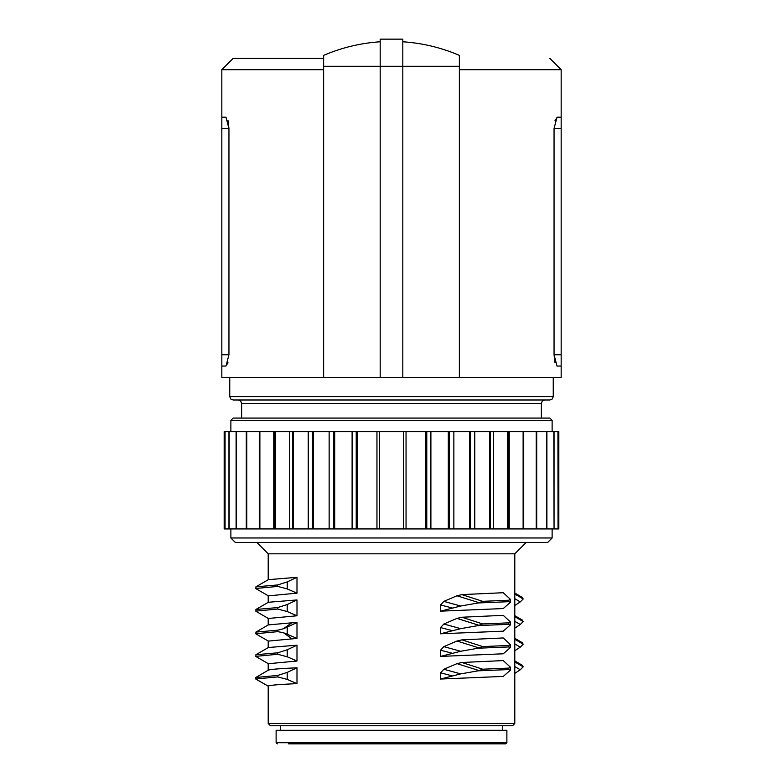 <?xml version="1.0" encoding="UTF-8"?>
<svg xmlns="http://www.w3.org/2000/svg" width="783" height="783" viewBox="0 0 783 783"><rect width="100%" height="100%" fill="white"/><g stroke="black" fill="none" stroke-linecap="round" stroke-linejoin="round"><path stroke-width="1.17" d="M268.363 670.14L255.767 677.51L255.904 679.145L268.207 686.162C268.52 685.321 278.112 684.489 296.992 683.647L296.992 667.811C278.112 668.653 268.52 669.485 268.207 670.326M296.992 645.192L268.363 647.521L255.904 654.725L277.73 652.807L287.214 649.782L296.992 645.192L296.992 661.028L287.214 656.79L277.73 654.275L277.73 652.807M255.904 654.725L255.904 656.516L268.363 663.72L296.992 661.028M291.756 622.818L268.363 624.903L255.904 632.096L277.73 630.188L283.417 628.769L296.992 622.573L291.756 622.818L283.417 628.769M255.904 632.096L255.904 633.897L268.363 641.101L296.992 638.409L296.992 622.573M296.992 599.944L268.363 602.274L255.904 609.477L277.73 607.569L287.214 604.535L296.992 599.944L296.992 615.781L287.214 611.543L277.73 609.037L277.73 607.569M255.904 609.477L255.904 611.278L268.363 618.472L296.992 615.781M296.992 577.325L268.363 579.655L255.904 586.849L277.73 584.94L287.214 581.906L296.992 577.325L296.992 593.162L287.214 588.924L277.73 586.408L277.73 584.94M255.904 586.849L255.904 588.65L268.363 595.853L296.992 593.162M482.69 669.201L478.159 670.825L460.688 673.889L440.555 679.037L440.555 672.822L443.853 669.259L456.998 663.641L461.901 662.487L482.69 669.201L508.793 668.095L510.33 667.126L503.244 660.588L461.901 662.487M482.69 646.582L478.159 648.207L460.688 651.27L440.555 656.408L440.555 650.203L443.853 646.631L456.998 641.023L461.901 639.858L482.69 646.582L508.793 645.476L510.33 644.507L503.244 637.959L461.901 639.858M482.69 623.953L478.159 625.588L460.688 628.651L440.555 633.79L440.555 627.575L443.853 624.012L456.998 618.394L461.901 617.239L482.69 623.953L508.793 622.847L510.33 621.878L503.244 615.34L461.901 617.239M514.793 594.052L523.21 598.956L520.264 601.902L514.793 605.533M255.767 677.51L277.73 675.435L287.214 672.401L296.992 667.811M268.207 579.743L268.207 553.816L514.793 553.816L514.793 723.492L268.207 723.492L268.207 686.162L255.767 678.978L277.73 676.904L277.73 675.435M296.992 683.647L287.214 679.409L277.73 676.904M255.767 656.36L277.73 654.275M296.992 638.409L283.417 632.703L277.73 631.656L277.73 630.188M255.767 633.731L277.73 631.656M255.767 611.112L277.73 609.037M255.767 588.483L277.73 586.408M478.159 648.207L508.793 646.944L508.793 645.476M440.555 656.408L503.244 653.795L510.33 647.61L508.793 646.944M456.998 641.023L478.697 647.835M460.688 651.27L443.853 646.631M478.159 625.588L508.793 624.315L508.793 622.847M440.555 633.79L503.244 631.176L510.33 624.981L508.793 624.315M456.998 618.394L478.697 625.216M460.688 628.651L443.853 624.012M482.69 601.334L478.159 602.959L508.793 601.696L508.793 600.228L510.33 599.259L503.244 592.721L461.901 594.61L482.69 601.334L508.793 600.228M478.159 602.959L460.688 606.022L440.555 611.161L503.244 608.557L510.33 602.362L508.793 601.696M460.688 606.022L443.853 601.393L456.998 595.775L461.901 594.61M456.998 595.775L478.697 602.587M440.555 611.161L440.555 604.956L443.853 601.393M514.793 553.816L526.107 542.511L256.893 542.511L268.207 553.816M553.248 396.589L229.752 396.589L230.721 398.968L233.138 399.986L549.862 399.986L552.279 398.968L553.248 396.589L553.248 377.357M554.981 362.637L554.051 354.738L554.051 128.51L557.016 117.196L561.166 117.196L557.016 117.196L561.166 117.196L561.166 366.053L557.016 366.053L554.051 354.738L561.166 354.738M555.02 120.474L555.421 119.222M459.367 69.687L561.166 69.687L561.166 117.196L557.016 117.196M221.834 366.053L225.984 366.053L228.949 354.738L228.949 128.51L225.984 117.196L221.834 117.196L225.984 117.196L221.834 117.196L221.834 377.357L402.814 377.357L402.814 39.15L380.186 39.15L380.186 66.301L459.367 66.301L459.367 55.378A171.937 171.937 0 0 0 402.814 41.783M323.633 377.357L323.633 55.378A171.937 171.937 0 0 1 380.186 41.783M323.633 69.687L221.834 69.687L221.834 117.196L225.984 117.196M228.019 120.611L228.949 128.51L221.834 128.51M227.98 362.774L227.579 364.007M323.633 58.382L233.138 58.382L323.633 58.382M322.175 58.382L323.633 58.285M380.186 377.357L380.186 66.301L323.633 66.301M402.814 377.357L459.367 377.357L459.367 66.301M561.166 366.053L561.166 377.357L459.367 377.357M549.862 418.083L233.138 418.083L230.877 420.344L552.123 420.344L549.862 418.083M552.123 537.98L230.877 537.98L235.399 542.511L547.601 542.511L552.123 537.98L552.123 528.936M224.956 528.936L224.956 431.658L224.173 431.658L224.173 528.936L275.557 528.936L275.557 431.658L293.488 431.658L293.488 528.936L312.486 528.936L312.486 431.658L313.327 431.658L313.327 528.936L312.486 528.936M293.488 431.658L312.486 431.658M274.862 528.936L274.862 431.658L275.557 431.658M224.956 431.658L274.862 431.658M225.064 528.936L225.064 431.658M228.949 528.936L228.949 431.658M229.184 528.936L229.184 431.658M236.104 528.936L236.104 431.658M236.466 528.936L236.466 431.658M246.283 528.936L246.283 431.658M246.762 528.936L246.762 431.658M259.281 528.936L259.281 431.658M259.878 528.936L259.878 431.658M273.756 528.936L273.756 431.658M275.557 528.936L292.715 528.936L292.715 431.658M289.651 528.936L289.651 431.658M293.488 528.936L292.715 528.936M308.238 431.658L308.238 528.936M313.327 431.658L329.144 431.658L329.144 528.936L313.327 528.936M333.793 528.936L333.793 431.658L334.693 431.658L334.693 528.936L329.144 528.936M329.144 431.658L333.793 431.658M334.693 431.658L352.105 431.658L352.105 528.936L334.693 528.936M356.226 528.936L356.226 431.658L357.165 431.658L357.165 528.936L352.105 528.936M352.105 431.658L356.226 431.658M357.165 431.658L376.956 431.658L376.956 528.936L357.165 528.936M376.956 528.936L379.344 528.936L379.344 431.658L376.956 431.658M469.673 431.658L453.856 431.658L453.856 528.936L469.673 528.936L469.673 431.658L558.827 431.658L558.827 528.936L558.044 528.936L558.044 431.658M469.673 528.936L470.514 528.936L470.514 431.658M470.514 528.936L489.512 528.936L489.512 431.658M490.285 431.658L490.285 528.936L507.443 528.936L507.443 431.658M508.138 431.658L508.138 528.936L523.122 528.936L523.122 431.658M523.719 431.658L523.719 528.936L536.238 528.936L536.238 431.658M536.717 431.658L536.717 528.936L546.534 528.936L546.534 431.658M558.044 528.936L557.936 431.658M554.051 431.658L554.051 528.936L557.936 528.936M554.051 528.936L553.816 431.658M546.896 431.658L546.896 528.936L553.816 528.936M523.719 528.936L523.122 528.936M509.244 528.936L509.244 431.658M508.138 528.936L507.443 528.936M493.349 528.936L493.349 431.658M490.285 528.936L489.512 528.936M474.762 431.658L474.762 528.936M379.344 528.936L403.656 528.936L403.656 431.658L379.344 431.658M403.656 431.658L406.044 431.658L406.044 528.936L403.656 528.936M425.835 431.658L426.774 431.658L426.774 528.936L425.835 528.936L425.835 431.658L406.044 431.658M426.774 431.658L430.895 431.658L430.895 528.936L426.774 528.936M448.307 431.658L449.207 431.658L449.207 528.936L448.307 528.936L448.307 431.658L430.895 431.658M449.207 431.658L453.856 431.658M425.835 528.936L406.044 528.936M448.307 528.936L430.895 528.936M449.207 528.936L453.856 528.936M514.793 615.741L522.3 620.048L514.793 615.663M514.793 616.671L523.21 621.585L520.264 624.521L514.793 628.152M522.016 619.95L523.21 621.585M514.793 638.36L522.3 642.667L514.793 638.292M514.793 639.29L523.21 644.203L520.264 647.14L514.793 650.771M522.016 642.569L523.21 644.203M514.793 660.989L522.3 665.286L514.793 660.911M514.793 661.919L523.21 666.832L520.264 669.768L514.793 673.4M522.016 665.198L523.21 666.832M268.207 723.492L270.468 725.753L512.532 725.753L514.793 723.492M478.159 670.825L508.793 669.563L508.793 668.095M440.555 679.037L503.244 676.424L510.33 670.228L508.793 669.563M456.998 663.641L478.697 670.454M460.688 673.889L443.853 669.259M514.793 593.123L522.3 597.419L514.793 593.044M522.016 597.331L523.21 598.956M279.521 542.511L391.5 542.511M506.875 742.715L506.875 730.275L276.125 730.275L276.125 742.715L506.875 742.715L505.749 743.85L288.565 743.85M287.214 679.409L287.214 672.401M287.214 656.79L287.214 649.782M283.417 632.703L291.756 638.654M287.214 634.161L287.214 627.154M287.214 611.543L287.214 604.535M287.214 588.924L287.214 581.906M452.104 653.208L440.555 650.203M452.104 630.579L440.555 627.575M452.104 607.96L440.555 604.956M541.376 418.083L541.376 403.372L241.624 403.372L240.645 400.994L238.228 399.986M561.166 128.51L554.051 128.51M221.834 354.738L228.949 354.738M520.264 624.521L514.793 621.32M520.264 647.14L514.793 643.949M520.264 669.768L514.793 666.568M452.104 675.827L440.555 672.822M520.264 601.902L514.793 598.701M268.207 670.238L268.207 663.544M268.207 647.61L268.207 640.915M268.207 624.991L268.207 618.296M268.207 602.362L268.207 595.667M510.33 647.61L510.33 644.507M510.33 624.981L510.33 621.878M510.33 602.362L510.33 599.259M561.166 69.687L549.862 58.382M221.834 69.687L233.138 58.382M450.597 51.893L450.313 51.218M229.752 396.589L229.752 377.357M541.376 403.372L542.355 400.994L544.772 399.986M241.624 418.083L241.624 403.372M230.877 537.98L230.877 528.936M552.123 431.658L552.123 420.344M230.877 431.658L230.877 420.344M510.33 670.228L510.33 667.126M280.647 730.275L280.647 725.753M502.353 730.275L502.353 725.753M276.125 742.715L277.251 743.85"/></g></svg>

